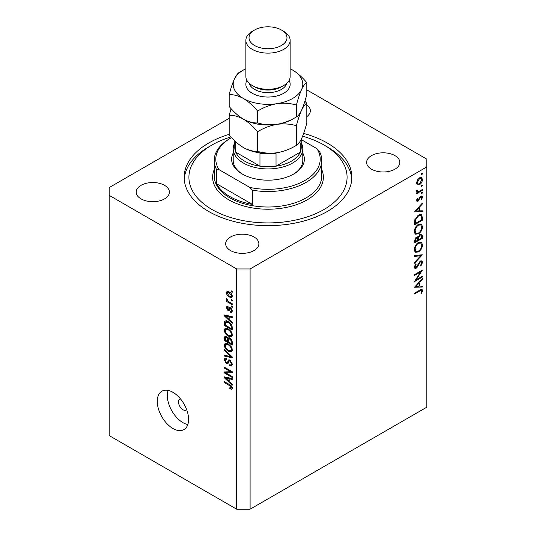 <?xml version="1.0" encoding="UTF-8"?>
<svg xmlns="http://www.w3.org/2000/svg" width="536" height="536" viewBox="0 0 536 536"><rect width="100%" height="100%" fill="white"/><g stroke="black" fill="none" stroke-linecap="round" stroke-linejoin="round"><path stroke-width="0.8" d="M180.431 398.864A6.325 3.652 -120 0 0 179.828 399.099A6.325 3.652 -120 0 0 178.515 401.993A6.325 3.652 -120 0 0 181.275 408.365A6.325 3.652 -120 0 0 186.153 410.06A6.325 3.652 -120 0 0 186.662 409.651M157.262 401.35A22.143 12.784 -120 0 0 166.931 423.641A22.143 12.784 -120 0 0 183.995 429.571A22.143 12.784 -120 0 0 188.578 419.433A22.143 12.784 -120 0 0 178.917 397.143A22.143 12.784 -120 0 0 161.845 391.213A22.143 12.784 -120 0 0 157.262 401.35M168.09 390.402A22.143 12.784 -120 0 0 167.326 395.541A22.143 12.784 -120 0 0 187.821 424.566M229.187 134.348A83.844 48.408 0 0 0 184.156 177.255A83.844 48.408 0 0 0 208.718 211.486A83.844 48.408 0 0 0 300.086 221.978A83.844 48.408 0 0 0 351.844 177.255A83.844 48.408 0 0 0 327.282 143.025A83.844 48.408 0 0 0 303.651 133.444M164.532 185.329A16.609 9.588 0 0 0 146.429 183.252A16.609 9.588 0 0 0 136.178 192.109A16.609 9.588 0 0 0 141.042 198.89A16.609 9.588 0 0 0 159.145 200.966A16.609 9.588 0 0 0 169.396 192.109A16.609 9.588 0 0 0 164.532 185.329M254.017 236.992A16.609 9.588 0 0 0 235.914 234.915A16.609 9.588 0 0 0 225.663 243.773A16.609 9.588 0 0 0 230.527 250.553A16.609 9.588 0 0 0 248.63 252.63A16.609 9.588 0 0 0 258.881 243.773A16.609 9.588 0 0 0 254.017 236.992M394.958 155.621A16.609 9.588 0 0 0 376.855 153.544A16.609 9.588 0 0 0 366.604 162.401A16.609 9.588 0 0 0 371.468 169.182A16.609 9.588 0 0 0 389.572 171.259A16.609 9.588 0 0 0 399.823 162.401A16.609 9.588 0 0 0 394.958 155.621M229.187 118.295L109.163 187.587L109.163 195.339L236.678 268.958L250.104 268.958L426.837 166.924L426.837 159.172L306.813 89.881M416.217 279.779L422.361 276.228L422.361 277.038L414.536 281.561L420.693 271.859L414.536 275.417L414.536 274.606L422.361 270.084L416.217 279.779L415.748 279.511M420.445 260.992L421.906 260.871L422.562 262.352L420.854 266.091L420.459 265.555L421.758 262.814L421.303 261.729L420.432 261.809L417.35 267.029L416.157 268.221L414.891 268.355L414.335 267.049L415.655 263.873L416.137 264.328L415.132 266.673L416.124 267.424L420.445 260.992M414.341 266.841L416.124 267.424M422.361 254.788L414.536 263.25L414.536 262.379L420.706 255.799L414.536 256.349L414.536 255.478L422.361 254.788M422.562 244.805C422.348 247.826 420.988 250.198 418.482 251.927L415.514 252.248L414.335 249.629C414.536 246.567 415.903 244.175 418.442 242.44L421.376 242.138L422.562 244.805L421.638 244.269M422.562 226.721C422.348 229.743 420.988 232.121 418.482 233.843L415.514 234.165L414.335 231.545C414.536 228.483 415.903 226.091 418.442 224.356L421.376 224.055L422.562 226.721L421.638 226.185M422.361 211.666L414.536 211.894L422.361 203.09L422.361 203.968L419.856 206.755L419.856 210.856L422.361 210.782L422.361 211.666L420.901 210.822M422.462 173.644L421.812 174.776L421.155 174.401L421.812 173.269L422.462 173.644M421.812 174.776L421.155 174.401L421.812 174.776M109.163 195.339L109.163 435.58L236.678 509.2L250.104 509.2L250.104 268.958M250.104 509.2L426.837 407.166L426.837 166.924M417.263 184.813L416.539 182.97L417.484 179.915L419.521 177.838L421.651 177.637L422.462 179.553C422.314 181.731 421.33 183.439 419.521 184.679L417.356 184.873M422.462 185.356L421.812 186.481L421.155 186.106L421.812 184.974L422.462 185.356M421.812 186.481L421.155 186.106L421.812 186.481M416.693 191.888L417.484 192.344L416.539 191.272L416.733 190.454L417.343 190.548L417.564 191.62L418.475 191.627L422.361 189.523L422.361 190.334L416.64 193.643L416.64 192.826L417.484 192.344L416.995 192.183M422.462 192.652L421.812 193.784L421.155 193.409L421.812 192.277L422.462 192.652M421.812 193.784L421.155 193.409L421.812 193.784M418.04 201.174L416.941 201.308L416.539 200.377L417.356 198.213L417.846 198.481L417.243 199.968L418.013 200.384L419.923 196.92L420.807 196.102L421.986 195.982L422.462 197.081L421.691 199.419L421.155 199.191L421.758 197.529L420.84 196.893L418.04 201.174L416.546 200.31M416.666 199.633L418.013 200.384M420.512 196.303L421.457 196.846L420.237 196.551M418.549 215.03L421.43 214.635L422.361 217.442L422.361 220.242L414.536 224.765L414.817 219.907L418.549 215.03M422.361 235.88L422.361 238.326L414.536 242.848L414.536 241.079L416.472 237.086L418.14 237.173L420.144 234.279L421.678 234.125L422.361 235.88L421.336 235.284M417.852 236.912L417.497 236.805M422.361 287.008L414.536 287.242L422.361 278.432L422.361 279.316L419.856 282.097L419.856 286.197L422.361 286.124L422.361 287.008L420.901 286.164M421.758 291.041L421.457 290.385L419.742 290.954L414.536 293.963L414.536 293.152L419.822 290.103L422.073 289.427L422.562 290.626L421.658 293.326L421.055 293.199L421.758 291.041M225.971 372.915L232.209 376.513L232.209 377.458L224.376 372.935L224.376 371.937L230.614 371.723L224.376 368.118L224.376 367.18L232.209 371.703L232.209 372.708L225.971 372.915L227.88 371.817M230.024 360.112L232.309 364.272L231.606 366.034L229.663 365.773L229.562 364.775L230.869 364.936L231.391 363.663L230.051 361.063L229.24 360.956L227.84 363.837L226.42 363.663L224.276 359.803L224.919 358.155L226.614 358.376L226.715 359.375L225.582 359.227L225.187 360.299L226.44 362.738L227.231 362.899L228.604 359.917L230.024 360.112M224.376 349.532L232.209 356.896L232.209 357.867L224.376 356.051L224.376 355.087L231.291 356.909L224.376 350.504L224.376 349.532M232.309 349.861L231.076 351.817L228.396 351.18C226.065 349.948 224.691 347.958 224.276 345.218L225.1 343.395L228.296 343.965L231.11 346.511L232.309 349.861M231.512 351.65L231.86 351.368M232.309 334.833L231.076 336.789L228.396 336.152C226.065 334.92 224.691 332.93 224.276 330.189L225.1 328.367L228.296 328.937L231.11 331.483L232.309 334.833M231.512 336.621L231.86 336.34M229.864 320.206L232.209 322.344L232.209 323.322L224.376 315.918L224.376 315L232.209 316.629L232.209 317.607L229.864 317.051L229.864 320.206M231.09 290.74L232.209 291.383L232.209 292.328L231.09 291.678L231.09 290.74M236.678 509.2L236.678 268.958M229.301 291.939C230.996 292.797 232.001 294.217 232.309 296.2L231.726 297.493L229.361 297.024C227.686 296.16 226.708 294.753 226.406 292.797L226.996 291.504L229.301 291.939M231.09 299.43L232.209 300.073L232.209 301.011L231.09 300.368L231.09 299.43M229.254 302.009L232.209 303.718L232.209 304.656L226.514 301.366L226.514 300.428L227.418 300.951L226.406 299.255L226.715 298.545L227.525 299.369L228.088 301.172L229.254 302.009M231.09 305.768L232.209 306.418L232.209 307.356L231.09 306.706L231.09 305.768M228.135 307.47L227.224 308.113L227.921 309.694L228.39 309.667L229.314 307.564L230.473 307.765L232.309 311.048L231.82 312.327L230.48 312.227L230.373 311.228L231.19 311.309L231.492 310.512L230.607 308.783L230.091 308.696L229.073 310.82L228.035 310.699L226.406 307.677L226.916 306.358L228.035 306.471L228.135 307.47L227.472 307.416L228.095 307.054M227.921 309.694L230.627 308.381L230.956 307.517M228.249 321.627C230.567 322.806 231.887 324.709 232.209 327.349L232.209 330.015L224.376 325.499L224.517 321.593L225.026 320.95L228.249 321.627M228.865 337.827L227.988 338.337L229.904 338.203C231.425 339.154 232.195 340.507 232.209 342.263L232.209 345.05L224.376 340.528L224.892 336.213L226.346 336.38L227.988 338.337L228.329 337.941M229.864 382.088L232.209 384.225L232.209 385.203L224.376 377.793L224.376 376.882L232.209 378.51L232.209 379.488L229.864 378.925L229.864 382.088M232.309 388.245L231.753 389.337L229.864 388.788L229.763 387.789L231.391 387.675L230.802 386.396L224.376 382.563L224.376 381.625L229.689 384.694C231.17 385.364 232.041 386.55 232.309 388.245M232.235 387.568L231.177 388.171L232.142 387.24M306.813 116.64A16.609 9.588 0 0 0 310.337 110.738A16.609 9.588 0 0 0 306.813 104.835M231.9 291.209L231.09 291.678M230.266 296.502L229.361 297.024M228.544 291.564L226.406 292.797M227.224 293.286L229.354 296.08L231.13 296.482L231.492 295.705L229.354 292.911L227.579 292.522L227.224 293.286M230.118 292.468L229.354 292.911M232.189 295.309L231.492 295.705M231.9 299.899L231.09 300.368M227.324 300.897L226.514 301.366M227.05 298.887L226.406 299.255M231.9 306.237L231.09 306.706M232.302 311.175L230.48 312.227M232.195 310.103L231.492 310.512M231.271 308.401L230.607 308.783M231.023 308.16L230.091 308.696M229.669 309.754L228.035 310.699M228.061 306.726L226.406 307.677M230.158 308.401L230.627 308.381L230.158 308.401M225.542 315.242L224.376 315.918M231.016 316.381L229.864 317.051M226.674 317.205L228.952 319.369L228.952 316.83L225.194 315.925L226.674 317.205M229.864 318.84L228.952 319.369M226.159 315.369L225.194 315.925M230.065 316.186L228.952 316.83M225.294 324.97L224.376 325.499M226.614 321.654L226.755 320.3M225.931 320.776L224.517 321.593M225.294 325.084L231.291 328.548L231.291 326.933L230.152 324.025L228.236 322.558L225.448 322.31L225.294 325.084M232.209 328.019L231.291 328.548M227.251 321.118L225.448 322.31M229.013 322.109L228.236 322.558M230.768 323.67L230.152 324.025M232.142 326.444L231.291 326.933M232.249 335.509L231.438 335.261M229.281 335.643L228.396 336.152M226.514 328.963L224.276 330.189M226.514 328.896L226.574 328.22M225.187 330.712C225.529 332.816 226.601 334.323 228.41 335.221L230.768 335.65L231.391 334.31C231.063 332.253 230.024 330.766 228.276 329.861L225.81 329.372L225.187 330.712M227.626 328.581L226.507 329.231M229.046 329.412L228.276 329.861M232.202 333.841L231.391 334.31M225.294 339.998L224.376 340.528M229.864 338.518L229.79 337.546M225.294 340.112L227.633 341.466L227.552 338.839L226.473 337.392L225.589 337.245L225.294 340.112M228.544 340.936L227.633 341.466M227.137 337.01L226.473 337.392M229.2 337.888L227.552 338.839M228.544 341.995L231.291 343.576L231.19 340.749L229.91 339.141L228.899 338.993L228.544 341.995M232.209 343.053L231.291 343.576M230.641 338.725L229.91 339.141M231.867 340.36L231.19 340.749M232.121 341.238L231.291 341.713M232.249 350.537L231.438 350.289M229.281 350.671L228.396 351.18M226.514 343.998L224.276 345.218M226.514 343.924L226.574 343.254M225.187 345.74C225.529 347.851 226.601 349.351 228.41 350.249L230.768 350.678L231.391 349.338C231.063 347.281 230.024 345.8 228.276 344.889L225.81 344.4L225.187 345.74M227.626 343.616L226.507 344.259M229.046 344.447L228.276 344.889M232.202 348.876L231.391 349.338M225.529 355.388L224.376 356.051M231.86 356.574L231.291 356.909M225.02 350.135L224.376 350.504M232.289 364.674L229.663 365.773M232.195 363.2L231.391 363.663M230.755 360.654L230.051 361.063M228.584 362.41L226.42 363.663M226.514 358.691L224.276 359.803M228.684 362.061L227.231 362.899M229.978 360.527L230.071 360.138M229.227 359.81L228.155 360.427M227.398 372.098L226.969 371.843M226.212 371.87L224.376 372.935M231.431 371.254L230.614 371.723M225.187 367.649L224.376 368.118M231.86 371.502L230.949 371.535M225.542 377.123L224.376 377.793M231.016 378.262L229.864 378.925M226.674 379.086L228.952 381.25L228.952 378.711L225.194 377.806L226.674 379.086M229.864 380.721L228.952 381.25M226.159 377.25L225.194 377.806M230.065 378.068L228.952 378.711M230.842 388.225L229.864 388.788M231.431 386.034L230.802 386.396M225.187 382.094L224.376 382.563M420.164 177.543L420.217 177.959M421.604 179.058L422.462 179.553M418.65 184.176L419.521 184.679M417.035 183.52L416.606 183.694M419.521 178.649L417.243 182.568L417.913 184.022L419.521 183.861L421.758 179.962L421.122 178.481L418.884 178.274M416.599 182.2L417.243 182.568M421.658 189.932L422.361 190.334M416.653 190.682L417.243 191.024M420.787 196.116L422.462 197.081M421.189 199.131L421.691 199.419M419.782 197.141L420.291 197.436M419.165 198.461L419.701 198.776M418.388 200.055L418.924 200.364M421.839 203.667L422.361 203.968M419.333 206.454L419.856 206.755M419.052 210.387L419.856 210.856M419.052 207.646L416.057 210.97L419.052 210.876L419.052 207.646L418.529 207.345M415.534 210.668L416.057 210.97M421.557 219.78L422.361 220.242M419.956 214.454L420.077 215.15M415.333 223.485L421.557 219.894L421.363 216.39L420.72 215.526L418.542 215.84L415.554 219.948L415.333 223.485L414.536 223.023M414.911 219.572L415.554 219.948M417.886 215.459L418.542 215.84M417.691 233.388L418.482 233.843M415.5 232.912L414.623 233.12M420.036 223.787L420.271 224.631M418.442 225.174C416.405 226.601 415.3 228.557 415.132 231.043L416.144 233.281L418.482 233.033C420.505 231.612 421.604 229.676 421.758 227.217L420.753 224.906L418.442 225.174L417.785 224.792M414.395 230.614L415.132 231.043M421.557 237.863L422.361 238.326M415.333 240.47L415.333 241.569L417.846 240.121L417.37 237.81L416.485 237.89L415.333 240.47L414.596 240.041M414.536 241.106L415.333 241.569M415.876 237.535L416.485 237.89M418.65 239.123L418.65 239.659L421.557 237.977L421.062 235.009L420.144 235.09L418.743 237.374L418.65 239.123L417.792 238.627M417.839 239.19L418.65 239.659M418.174 237.046L418.743 237.374M419.521 234.728L420.144 235.09M417.691 251.471L418.482 251.927M415.5 250.989L414.623 251.203M420.036 241.87L420.271 242.714M418.442 243.257C416.405 244.684 415.3 246.64 415.132 249.126L416.144 251.364L418.482 251.116C420.505 249.696 421.604 247.759 421.758 245.3L420.753 242.989L418.442 243.257L417.785 242.875M414.395 248.697L415.132 249.126M419.4 255.049L420.706 255.799M420.325 261.159L422.562 262.352M419.835 261.468L420.432 261.809M419.152 262.285L419.668 262.58M416.841 266.734L417.35 267.029M414.335 267.169L416.157 268.221M415.568 264L416.137 264.328M414.428 266.265L415.132 266.673M421.658 276.636L422.361 277.038M419.99 271.457L420.693 271.859M421.839 279.015L422.361 279.316M419.333 281.795L419.856 282.097M419.052 285.735L419.856 286.197M419.052 282.988L416.057 286.311L419.052 286.224L419.052 282.988L418.529 282.686M415.534 286.01L416.057 286.311M420.773 289.594L422.562 290.626M421.135 293.025L421.658 293.326M302.8 153.048A36.381 21.005 180 0 1 293.728 174.026A36.381 21.005 180 0 1 242.272 174.026L242.272 174.026A36.381 21.005 180 0 1 233.2 153.048M301.219 142.851A34.8 20.093 180 0 1 302.8 148.841A34.8 20.093 180 0 1 281.32 167.4A34.8 20.093 180 0 1 243.391 163.044A34.8 20.093 180 0 1 233.2 148.841L233.2 160.465A34.8 20.093 0 0 0 242.841 174.347M230.929 136.915A79.094 45.667 0 0 0 212.068 144.968A79.094 45.667 0 0 0 212.068 209.543A79.094 45.667 0 0 0 323.925 209.543A79.094 45.667 0 0 0 323.932 144.968L327.282 146.904A83.844 48.408 180 0 1 327.288 146.904A83.844 48.408 180 0 1 351.77 179.191M229.971 196.632A53.788 31.055 0 0 0 252.342 204.377L216.544 183.714A53.788 31.055 0 0 0 229.971 196.632M252.342 190.173L249.823 187.426A52.2 30.137 0 0 0 304.91 180.485A52.2 30.137 0 0 0 316.937 148.673L319.456 151.42A53.788 31.055 180 0 1 321.788 160.465A53.788 31.055 180 0 1 252.342 190.173L252.342 204.377M216.544 183.714L216.544 169.503A53.788 31.055 180 0 1 214.212 160.465A53.788 31.055 180 0 1 229.971 138.509L231.09 137.859A52.2 30.137 0 0 0 219.063 169.671L216.544 169.503M316.937 148.673L301.219 139.601M231.552 137.598A52.2 30.137 0 0 0 231.09 137.859M249.823 187.426L219.063 169.671M184.23 179.191A83.844 48.408 180 0 1 208.712 146.904L212.068 144.968M327.288 146.904L323.932 144.968A79.094 45.667 0 0 0 302.619 136.198M293.159 174.347A34.8 20.093 0 0 0 302.8 160.465L302.8 148.841M234.781 140.888L234.781 147.547A33.219 19.182 0 0 0 235.766 152.184A33.219 19.182 0 0 0 244.51 161.108A33.219 19.182 0 0 0 259.967 166.16A33.219 19.182 0 0 0 276.033 166.16A33.219 19.182 0 0 0 300.234 152.184A33.219 19.182 0 0 0 301.219 147.547L301.219 139.367M235.766 141.812L235.766 152.184L259.967 166.16L259.967 153.242A33.219 19.182 180 0 0 276.033 153.242L276.033 166.16L300.234 152.184L300.234 142.911M233.2 148.841A34.8 20.093 180 0 1 234.781 142.851M245.857 40.341L245.857 76.507A22.143 12.784 0 0 0 252.342 85.552L254.58 86.839A18.981 10.961 0 0 0 281.42 86.839L283.658 85.552A22.143 12.784 0 0 0 290.144 76.507L290.144 40.341A22.143 12.784 180 0 1 276.476 52.153A22.143 12.784 180 0 1 252.342 49.386A22.143 12.784 180 0 1 245.857 40.341A22.143 12.784 180 0 1 252.342 31.302L254.58 30.009A18.981 10.961 0 0 0 254.58 45.506A18.981 10.961 0 0 0 281.42 45.506A18.981 10.961 0 0 0 281.42 30.009L283.658 31.302A22.143 12.784 180 0 1 290.144 40.341M254.58 86.839L252.342 85.552A22.143 12.784 0 0 0 283.658 85.552M296.415 145.35C290.371 149.035 283.906 151.5 277.005 152.747C270.191 153.631 263.719 153.169 257.602 151.353C253.146 151.541 248.416 150.268 243.391 147.547C238.379 144.479 233.642 140.278 229.187 134.951L229.187 115.327C233.636 115.139 238.373 116.406 243.391 119.133C248.403 122.201 253.139 126.402 257.602 131.729C263.645 128.05 270.111 125.585 277.005 124.332C283.825 123.448 290.291 123.91 296.415 125.726L296.415 145.35C298.056 144.579 299.791 142.308 301.614 138.543C303.463 134.375 305.198 129.176 306.813 122.938L306.813 103.314L304.91 101.177M257.602 131.729L257.602 151.353M296.415 125.726C298.036 119.488 299.771 114.289 301.614 110.121C303.443 106.356 305.178 104.085 306.813 103.314M231.09 108.674L229.187 115.327M245.857 68.755A34.8 20.093 0 0 0 234.386 79.06A34.8 20.093 0 0 0 243.391 98.463A34.8 20.093 0 0 0 277.005 103.669A34.8 20.093 0 0 0 301.614 89.458C303.443 85.693 305.178 83.422 306.813 82.651L306.813 94.524C305.198 100.761 303.463 105.961 301.614 110.121C299.791 113.893 298.056 116.165 296.415 116.935C290.371 120.613 283.906 123.079 277.005 124.332C270.191 125.216 263.719 124.754 257.602 122.938C253.139 123.119 248.403 121.853 243.391 119.133A34.8 20.093 0 0 0 277.005 124.332A34.8 20.093 0 0 0 294.003 118.275M243.391 147.547A34.8 20.093 0 0 0 277.005 152.747M243.391 119.133C238.373 116.057 233.636 111.856 229.187 106.53L229.187 94.658C233.642 94.477 238.379 95.743 243.391 98.463C248.409 101.539 253.146 105.739 257.602 111.066C263.645 107.381 270.111 104.915 277.005 103.669C283.825 102.778 290.291 103.247 296.415 105.063C298.036 98.825 299.771 93.626 301.614 89.458A34.8 20.093 0 0 0 292.609 70.049A34.8 20.093 0 0 0 290.144 68.755M241.997 70.906L239.585 72.246C237.964 72.99 236.229 75.261 234.386 79.06C232.557 83.16 230.822 88.36 229.187 94.658M306.813 82.651C302.358 77.318 297.621 73.117 292.609 70.049M296.415 105.063L296.415 116.935M257.602 111.066L257.602 122.938M283.658 31.302L281.42 30.009A18.981 10.961 0 0 0 254.58 30.009M230.5 307.778L228.718 308.803M227.867 315.724L226.802 316.341M225.435 322.337L224.376 322.947M226.514 336.487L224.376 337.72M228.711 339.181L227.633 339.804M230.661 355.448L230.058 355.797M229.991 360.473L227.753 361.76M227.867 377.605L226.802 378.222M230.52 385.223L229.75 385.665M421.47 216.926L422.361 217.442M414.536 222.393L415.333 222.855M417.899 264.63L418.415 264.931M419.038 290.552L419.742 290.954M214.212 160.465L214.212 175.962A53.788 31.055 0 0 0 229.971 197.918A53.788 31.055 0 0 0 288.582 204.651A53.788 31.055 0 0 0 321.788 175.962L321.788 160.465M321.788 169.671A55.369 31.966 180 0 1 295.148 205.114A55.369 31.966 180 0 1 228.852 199.861A55.369 31.966 180 0 1 214.212 169.671M289.105 80.38A22.143 12.784 180 0 1 279.511 95.18A22.143 12.784 180 0 1 252.342 93.297A22.143 12.784 180 0 1 246.895 80.38M249.227 83.288A18.981 10.961 0 0 0 254.58 89.425A18.981 10.961 0 0 0 273.95 92.085A18.981 10.961 0 0 0 286.773 83.288M227.579 292.522L228.932 291.738M231.13 296.482L232.282 295.812M231.19 311.309L232.289 310.672M228.303 309.741L230.54 308.448M225.81 329.372L227.371 328.474M230.768 335.65L232.302 334.759M225.589 337.245L226.695 336.608M228.899 338.993L230.078 338.31M225.81 344.4L227.371 343.502M230.768 350.678L232.302 349.794M230.869 364.936L232.302 364.105M229.24 360.956L230.346 360.319M225.582 359.227L226.641 358.618M421.122 178.481L419.775 177.704M417.913 184.022L416.546 183.238M417.564 191.62L416.559 191.037M417.457 200.43L416.593 199.928M420.72 215.526L419.252 214.675M420.753 224.906L419.185 224.001M416.144 233.281L413.913 231.994M417.37 237.81L416.305 237.193M421.062 235.009L419.969 234.379M420.753 242.989L419.185 242.084M416.144 251.364L413.913 250.071M421.303 261.729L420.251 261.119M421.457 290.385L420.405 289.775"/></g></svg>
